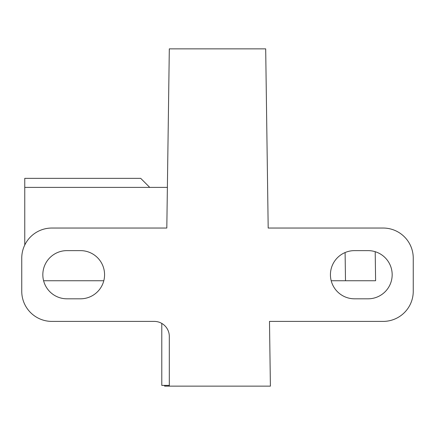 <?xml version="1.0" encoding="UTF-8"?>
<svg xmlns="http://www.w3.org/2000/svg" width="435" height="435" viewBox="0 0 435 435"><rect width="100%" height="100%" fill="white"/><g stroke="black" fill="none" stroke-linecap="round" stroke-linejoin="round"><path stroke-width="0.65" d="M169.313 386.144L270.396 386.144L269.488 321.4L383.137 321.4A30.113 30.113 0 0 0 413.25 291.281L413.25 258.156A30.113 30.113 0 0 0 383.137 228.038L268.188 228.038L265.687 48.856L169.313 48.856L166.812 228.038L51.863 228.038A30.113 30.113 0 0 0 21.75 258.156L21.75 291.281A30.113 30.113 0 0 0 51.863 321.4L154.256 321.4A15.056 15.056 0 0 1 169.313 336.456L169.313 386.144L164.604 386.144L164.615 385.394M66.925 298.812A24.094 24.094 0 0 1 42.831 274.719A24.094 24.094 0 0 1 66.925 250.625L80.475 250.625A24.094 24.094 0 0 1 104.569 274.719A24.094 24.094 0 0 1 80.475 298.812L66.925 298.812M368.075 250.625A24.094 24.094 0 0 1 392.169 274.719A24.094 24.094 0 0 1 368.075 298.812L354.525 298.812A24.094 24.094 0 0 1 330.431 274.719A24.094 24.094 0 0 1 354.525 250.625L368.075 250.625M169.313 385.394L161.787 385.394L161.787 323.417M349.631 280.744L375.606 280.744L345.493 280.744L349.631 280.744L345.493 280.744L345.102 252.545M331.198 280.744L345.493 280.744M375.606 280.744L375.198 251.702L375.606 280.744M24.762 245.03L24.762 178.35L140.706 178.35L149.738 187.387M24.762 187.387L167.383 187.387M43.598 280.744L103.802 280.744"/></g></svg>
